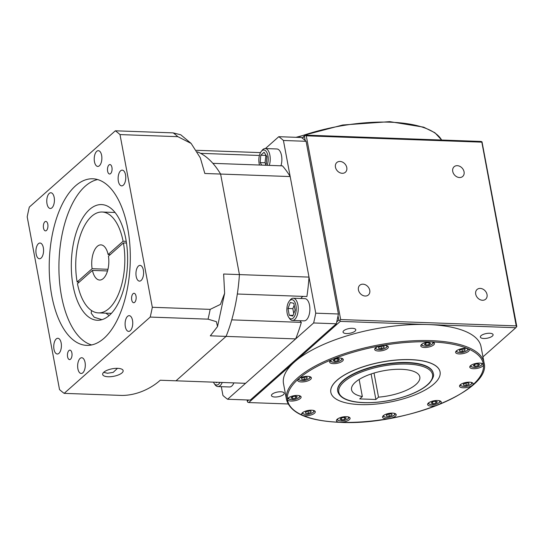 <?xml version="1.0" encoding="UTF-8"?>
<svg xmlns="http://www.w3.org/2000/svg" width="544" height="544" viewBox="0 0 544 544"><rect width="100%" height="100%" fill="white"/><g stroke="black" fill="none" stroke-linecap="round" stroke-linejoin="round"><path stroke-width="0.82" d="M359.142 379.447L362.345 396.569A34.728 12.75 -10.6 0 1 351.546 389.728A34.728 12.75 -10.6 0 1 366.948 375.53A34.728 12.75 -10.6 0 1 401.499 369.315A34.728 12.75 -10.6 0 1 419.818 376.951A34.728 12.75 -10.6 0 1 378.522 397.147L374.014 373.048M469.513 382.18A6.943 2.55 169.4 0 0 462.604 383.425A6.943 2.55 169.4 0 0 459.524 386.267A6.943 2.55 169.4 0 0 463.182 387.79A6.943 2.55 169.4 0 0 472.416 385.206A6.943 2.55 169.4 0 0 473.178 383.71A6.943 2.55 169.4 0 0 469.513 382.18M437.58 400.493A6.943 2.55 169.4 0 0 430.671 401.737A6.943 2.55 169.4 0 0 427.591 404.58A6.943 2.55 169.4 0 0 431.256 406.103A6.943 2.55 169.4 0 0 438.09 404.892A6.943 2.55 169.4 0 0 441.245 402.023A6.943 2.55 169.4 0 0 437.58 400.493M392.53 413.114A6.943 2.55 169.4 0 0 385.621 414.358A6.943 2.55 169.4 0 0 382.541 417.2A6.943 2.55 169.4 0 0 386.199 418.724A6.943 2.55 169.4 0 0 389.66 418.458A6.943 2.55 169.4 0 0 396.195 414.644A6.943 2.55 169.4 0 0 392.53 413.114M346.426 416.67A6.943 2.55 169.4 0 0 339.51 417.908A6.943 2.55 169.4 0 0 336.43 420.75A6.943 2.55 169.4 0 0 340.095 422.28A6.943 2.55 169.4 0 0 347.004 421.036A6.943 2.55 169.4 0 0 350.084 418.193A6.943 2.55 169.4 0 0 346.426 416.67M302.682 415.324A6.943 2.55 169.4 0 0 305.293 415.806A6.943 2.55 169.4 0 0 312.202 414.562A6.943 2.55 169.4 0 0 315.282 411.726A6.943 2.55 169.4 0 0 311.624 410.196A6.943 2.55 169.4 0 0 304.708 411.441A6.943 2.55 169.4 0 0 301.628 414.283A6.943 2.55 169.4 0 0 302.682 415.324A99.552 36.557 -10.6 0 1 287.45 399.459A6.943 2.55 169.4 0 0 287.456 399.52A6.943 2.55 169.4 0 0 291.122 401.05A6.943 2.55 169.4 0 0 298.03 399.806A6.943 2.55 169.4 0 0 301.111 396.964A6.943 2.55 169.4 0 0 297.446 395.44A6.943 2.55 169.4 0 0 287.45 399.459A99.552 36.557 -10.6 0 1 298.466 378.93A6.943 2.55 169.4 0 0 297.711 380.426A6.943 2.55 169.4 0 0 301.369 381.956A6.943 2.55 169.4 0 0 308.285 380.712A6.943 2.55 169.4 0 0 311.365 377.876A6.943 2.55 169.4 0 0 307.7 376.346A6.943 2.55 169.4 0 0 298.466 378.93A99.552 36.557 -10.6 0 1 332.792 359.251A6.943 2.55 169.4 0 0 329.637 362.12A6.943 2.55 169.4 0 0 333.302 363.644A6.943 2.55 169.4 0 0 340.211 362.399A6.943 2.55 169.4 0 0 343.291 359.564A6.943 2.55 169.4 0 0 339.626 358.034A6.943 2.55 169.4 0 0 332.792 359.251A99.552 36.557 -10.6 0 1 381.222 345.678A6.943 2.55 169.4 0 0 374.694 349.493A6.943 2.55 169.4 0 0 378.352 351.023A6.943 2.55 169.4 0 0 385.268 349.778A6.943 2.55 169.4 0 0 388.348 346.943A6.943 2.55 169.4 0 0 384.683 345.413A6.943 2.55 169.4 0 0 381.222 345.678A99.552 36.557 -10.6 0 1 430.787 341.863A6.943 2.55 169.4 0 0 423.878 343.101A6.943 2.55 169.4 0 0 420.798 345.943A6.943 2.55 169.4 0 0 424.463 347.473A6.943 2.55 169.4 0 0 431.372 346.229A6.943 2.55 169.4 0 0 434.452 343.386A6.943 2.55 169.4 0 0 430.787 341.863A99.552 36.557 -10.6 0 1 468.2 348.82A6.943 2.55 169.4 0 0 465.589 348.33A6.943 2.55 169.4 0 0 458.68 349.574A6.943 2.55 169.4 0 0 455.6 352.417A6.943 2.55 169.4 0 0 459.265 353.94A6.943 2.55 169.4 0 0 466.174 352.696A6.943 2.55 169.4 0 0 469.254 349.86A6.943 2.55 169.4 0 0 468.2 348.82A99.552 36.557 -10.6 0 1 483.439 364.684A6.943 2.55 169.4 0 0 483.426 364.616A6.943 2.55 169.4 0 0 479.767 363.093A6.943 2.55 169.4 0 0 472.852 364.33A6.943 2.55 169.4 0 0 469.771 367.173A6.943 2.55 169.4 0 0 473.436 368.703A6.943 2.55 169.4 0 0 483.439 364.684A99.552 36.557 -10.6 0 1 472.416 385.206A99.552 36.557 -10.6 0 1 438.09 404.892A99.552 36.557 -10.6 0 1 389.66 418.458A99.552 36.557 -10.6 0 1 340.095 422.28A99.552 36.557 -10.6 0 1 302.682 415.324M482.95 356.871L515.821 327.719L428.04 324.55A100.477 36.897 -10.6 0 1 481.039 346.65L484.051 362.739A100.477 36.897 -10.6 0 0 431.052 340.639A100.477 36.897 -10.6 0 0 331.078 358.618A100.477 36.897 -10.6 0 0 286.518 399.704L283.506 383.622A100.477 36.897 -10.6 0 1 294.488 361.971L248.724 402.553L288.028 403.968M410.768 359.713A55.563 20.407 -10.6 0 1 440.076 371.933A55.563 20.407 -10.6 0 1 415.432 394.652A55.563 20.407 -10.6 0 1 360.148 404.593A55.563 20.407 -10.6 0 1 330.84 392.374A55.563 20.407 -10.6 0 1 355.484 369.655A55.563 20.407 -10.6 0 1 410.768 359.713M330.834 392.333A55.563 20.407 -10.6 0 1 330.827 392.292A55.563 20.407 -10.6 0 1 355.47 369.573A55.563 20.407 -10.6 0 1 410.754 359.625A55.563 20.407 -10.6 0 1 440.062 371.851A55.563 20.407 -10.6 0 1 440.069 371.892M337.702 391.265A48.62 17.857 -10.6 0 1 337.668 391.095A48.62 17.857 -10.6 0 1 359.23 371.219A48.62 17.857 -10.6 0 1 407.606 362.515A48.62 17.857 -10.6 0 1 433.248 373.211A48.62 17.857 -10.6 0 1 433.276 373.381M489.668 333.254A6.48 2.38 169.4 0 0 483.222 334.417A6.48 2.38 169.4 0 0 480.345 337.069A6.48 2.38 169.4 0 0 483.766 338.49A6.48 2.38 169.4 0 0 490.212 337.334A6.48 2.38 169.4 0 0 493.088 334.682A6.48 2.38 169.4 0 0 489.668 333.254M280.779 391.782A6.48 2.38 169.4 0 0 274.332 392.938A6.48 2.38 169.4 0 0 271.456 395.59A6.48 2.38 169.4 0 0 274.876 397.018A6.48 2.38 169.4 0 0 281.323 395.855A6.48 2.38 169.4 0 0 284.199 393.203A6.48 2.38 169.4 0 0 280.779 391.782M352.369 328.304A6.48 2.38 169.4 0 0 345.916 329.46A6.48 2.38 169.4 0 0 343.04 332.112A6.48 2.38 169.4 0 0 346.46 333.54A6.48 2.38 169.4 0 0 352.913 332.377A6.48 2.38 169.4 0 0 355.783 329.732A6.48 2.38 169.4 0 0 352.369 328.304M457.286 165.675A6.48 5.141 48.4 0 0 454.097 166.756A6.48 5.141 48.4 0 0 453.383 173.298A6.48 5.141 48.4 0 0 459.51 177.534A6.48 5.141 48.4 0 0 462.699 176.453A6.48 5.141 48.4 0 0 463.413 169.912A6.48 5.141 48.4 0 0 457.286 165.675M480.257 288.408A6.48 5.141 48.4 0 0 477.068 289.49A6.48 5.141 48.4 0 0 476.354 296.031A6.48 5.141 48.4 0 0 482.474 300.268A6.48 5.141 48.4 0 0 485.67 299.186A6.48 5.141 48.4 0 0 486.384 292.645A6.48 5.141 48.4 0 0 480.257 288.408M362.977 284.179A6.48 5.141 48.4 0 0 359.788 285.26A6.48 5.141 48.4 0 0 359.074 291.802A6.48 5.141 48.4 0 0 365.194 296.031A6.48 5.141 48.4 0 0 368.39 294.957A6.48 5.141 48.4 0 0 369.104 288.415A6.48 5.141 48.4 0 0 362.977 284.179M340.007 161.446A6.48 5.141 48.4 0 0 336.818 162.527A6.48 5.141 48.4 0 0 336.104 169.068A6.48 5.141 48.4 0 0 342.23 173.298A6.48 5.141 48.4 0 0 345.42 172.224A6.48 5.141 48.4 0 0 346.134 165.682A6.48 5.141 48.4 0 0 340.007 161.446M302.124 138.02L305.395 135.116L480.964 141.447L482.004 141.828L516.8 326.495L515.821 327.719M340.258 321.388L294.488 361.971A100.477 36.897 -10.6 0 1 428.04 324.55L340.258 321.388L339.844 320.45L338.803 320.069L338.021 315.901M516.222 325.89L481.834 142.154L306.265 135.823L340.653 319.552L516.222 325.89L516.63 326.828M305.198 140.508L304.422 136.34L302.342 138.183M304.422 136.34L305.395 135.116M247.03 399.956L247.676 402.172L248.724 402.553M247.268 401.241L248.656 400.01M336.729 321.912L338.803 320.069M306.265 135.823L305.225 135.449M339.844 320.45L340.653 319.552M362.345 396.569L359.706 398.908L375.884 399.493L378.522 397.147M466.058 382.983L463.413 384.044L463.549 385.2L466.324 385.302L468.969 384.241L468.833 383.078L466.058 382.983M468.744 383.078L468.969 384.241M465.902 383.044L466.324 385.302M435.71 401.166L432.582 401.724L431.134 403.009L432.813 403.736L435.941 403.179L437.39 401.9L435.71 401.166M391.85 414.011L389.069 413.916L386.43 414.977L386.566 416.133L389.341 416.235L391.979 415.174L391.85 414.011M346.229 418.071L344.549 417.343L341.421 417.901L339.973 419.179L341.652 419.907L344.78 419.356L346.229 418.071M311.073 412.257L310.937 411.094L308.162 410.992L305.524 412.053L305.66 413.216L308.434 413.318L311.073 412.257L310.855 411.094M295.807 398.126L297.248 396.841L295.569 396.114L292.448 396.671L290.999 397.95L292.679 398.677L295.807 398.126L295.433 396.141M304.511 379.467L307.149 378.406L307.02 377.244L304.239 377.142L301.6 378.202L301.736 379.365L304.511 379.467L304.089 377.203M334.859 361.277L337.987 360.72L339.436 359.441L337.756 358.714L334.628 359.264L333.18 360.55L334.859 361.277L334.506 359.373M378.719 348.432L381.494 348.534L384.132 347.473L384.003 346.31L381.228 346.208L378.583 347.269L378.719 348.432M424.34 344.372L426.02 345.1L429.148 344.549L430.59 343.264L428.91 342.536L425.782 343.094L424.34 344.372M459.49 350.186L459.626 351.349L462.4 351.451L465.045 350.39L464.909 349.228L462.135 349.126L459.49 350.186M474.762 364.324L473.314 365.602L474.994 366.33L478.122 365.779L479.57 364.494L477.89 363.766L474.762 364.324M435.567 401.193L435.941 403.179M432.46 401.832L432.813 403.736M391.762 414.011L391.979 415.174M388.919 413.977L389.341 416.235M344.413 417.37L344.78 419.356M341.299 418.01L341.652 419.907M308.013 411.053L308.434 413.318M292.325 396.78L292.679 398.677M306.932 377.237L307.149 378.406M337.613 358.734L337.987 360.72M381.072 346.27L381.494 348.534M383.914 346.31L384.132 347.473M425.66 343.203L426.02 345.1M428.774 342.564L429.148 344.549M464.828 349.228L465.045 350.39M461.978 349.194L462.4 351.451M477.748 363.793L478.122 365.779M474.64 364.432L474.994 366.33M371.11 373.973L375.884 399.493M70.55 359.19A4.726 2.292 -87.9 0 0 72.012 353.933A4.726 2.292 -87.9 0 0 69.911 350.146A4.726 2.292 -87.9 0 0 68.932 350.554A4.726 2.292 -87.9 0 0 67.463 355.803A4.726 2.292 -87.9 0 0 69.571 359.591A4.726 2.292 -87.9 0 0 70.55 359.19M46.458 230.466A4.726 2.292 -87.9 0 0 47.926 225.216A4.726 2.292 -87.9 0 0 45.818 221.428A4.726 2.292 -87.9 0 0 44.839 221.83A4.726 2.292 -87.9 0 0 43.377 227.086A4.726 2.292 -87.9 0 0 45.478 230.867A4.726 2.292 -87.9 0 0 46.458 230.466M110.588 173.604A4.726 2.292 -87.9 0 0 112.05 168.348A4.726 2.292 -87.9 0 0 109.949 164.567A4.726 2.292 -87.9 0 0 108.97 164.968A4.726 2.292 -87.9 0 0 107.501 170.218A4.726 2.292 -87.9 0 0 109.609 174.005A4.726 2.292 -87.9 0 0 110.588 173.604M134.674 302.321A4.726 2.292 -87.9 0 0 136.143 297.072A4.726 2.292 -87.9 0 0 134.035 293.284A4.726 2.292 -87.9 0 0 133.062 293.685A4.726 2.292 -87.9 0 0 131.594 298.942A4.726 2.292 -87.9 0 0 133.695 302.722A4.726 2.292 -87.9 0 0 134.674 302.321M91.63 344.944A83.348 40.467 92.1 0 1 59.051 273.972A83.348 40.467 92.1 0 1 85.204 186.225A83.348 40.467 92.1 0 1 97.594 179.561M75.5 185.878A83.348 40.467 92.1 0 1 92.766 178.786A83.348 40.467 92.1 0 1 129.9 245.589A83.348 40.467 92.1 0 1 104.02 338.28A83.348 40.467 92.1 0 1 86.754 345.372A83.348 40.467 92.1 0 1 49.62 278.562A83.348 40.467 92.1 0 1 75.5 185.878M89.563 209.508A57.882 28.104 92.1 0 1 101.551 204.585A57.882 28.104 92.1 0 1 127.344 250.974A57.882 28.104 92.1 0 1 109.371 315.343A57.882 28.104 92.1 0 1 97.383 320.266A57.882 28.104 92.1 0 1 71.59 273.877A57.882 28.104 92.1 0 1 89.563 209.508M117.47 368.329L113.2 372.382L107.501 373.259L103.666 372.341M117.647 368.336A10.418 3.828 169.4 0 0 107.284 370.199A10.418 3.828 169.4 0 0 102.66 374.462A10.418 3.828 169.4 0 0 108.154 376.754A10.418 3.828 169.4 0 0 118.524 374.891A10.418 3.828 169.4 0 0 123.141 370.627A10.418 3.828 169.4 0 0 117.647 368.336M91.508 310.522L91.202 313.222L94.214 317.24L101.932 319.675M58.922 353.342A7.874 3.822 -87.9 0 0 61.363 344.59A7.874 3.822 -87.9 0 0 57.861 338.28A7.874 3.822 -87.9 0 0 56.229 338.946A7.874 3.822 -87.9 0 0 53.781 347.704A7.874 3.822 -87.9 0 0 57.29 354.008A7.874 3.822 -87.9 0 0 58.922 353.342M41.099 258.087A7.874 3.822 -87.9 0 0 43.54 249.336A7.874 3.822 -87.9 0 0 40.032 243.025A7.874 3.822 -87.9 0 0 38.4 243.698A7.874 3.822 -87.9 0 0 35.958 252.45A7.874 3.822 -87.9 0 0 39.467 258.76A7.874 3.822 -87.9 0 0 41.099 258.087M51.938 207.822A7.874 3.822 -87.9 0 0 54.386 199.07A7.874 3.822 -87.9 0 0 50.878 192.76A7.874 3.822 -87.9 0 0 49.246 193.426A7.874 3.822 -87.9 0 0 46.804 202.184A7.874 3.822 -87.9 0 0 50.313 208.495A7.874 3.822 -87.9 0 0 51.938 207.822M99.396 165.743A7.874 3.822 -87.9 0 0 101.837 156.992A7.874 3.822 -87.9 0 0 98.335 150.681A7.874 3.822 -87.9 0 0 96.703 151.348A7.874 3.822 -87.9 0 0 94.255 160.106A7.874 3.822 -87.9 0 0 97.764 166.416A7.874 3.822 -87.9 0 0 99.396 165.743M123.291 185.205A7.874 3.822 -87.9 0 0 125.732 176.453A7.874 3.822 -87.9 0 0 122.223 170.143A7.874 3.822 -87.9 0 0 120.598 170.809A7.874 3.822 -87.9 0 0 118.15 179.568A7.874 3.822 -87.9 0 0 121.659 185.878A7.874 3.822 -87.9 0 0 123.291 185.205M141.114 280.459A7.874 3.822 -87.9 0 0 143.562 271.708A7.874 3.822 -87.9 0 0 140.053 265.397A7.874 3.822 -87.9 0 0 138.421 266.064A7.874 3.822 -87.9 0 0 135.98 274.822A7.874 3.822 -87.9 0 0 139.482 281.126A7.874 3.822 -87.9 0 0 141.114 280.459M130.268 330.725A7.874 3.822 -87.9 0 0 132.716 321.973A7.874 3.822 -87.9 0 0 129.207 315.663A7.874 3.822 -87.9 0 0 127.575 316.329A7.874 3.822 -87.9 0 0 125.134 325.088A7.874 3.822 -87.9 0 0 128.642 331.398A7.874 3.822 -87.9 0 0 130.268 330.725M82.817 372.803A7.874 3.822 -87.9 0 0 85.258 364.052A7.874 3.822 -87.9 0 0 81.756 357.741A7.874 3.822 -87.9 0 0 80.124 358.408A7.874 3.822 -87.9 0 0 77.676 367.166A7.874 3.822 -87.9 0 0 81.185 373.476A7.874 3.822 -87.9 0 0 82.817 372.803M126.494 243.032L123.42 242.923A50.47 24.507 92.1 0 1 108.916 308.598A50.47 24.507 92.1 0 1 98.457 312.895A50.47 24.507 92.1 0 1 77.452 283.682L92.432 270.402L107.528 270.946M92.432 270.402A17.598 8.541 -87.9 0 0 99.64 280.038A17.598 8.541 -87.9 0 0 103.285 278.542A17.598 8.541 -87.9 0 0 108.44 256.204L123.42 242.923M150.205 317.07L64.172 393.36A138.91 67.449 92.1 0 1 59.52 389.565L27.2 216.872A138.91 67.449 92.1 0 1 29.315 207.087L115.348 130.798A138.91 67.449 92.1 0 1 120 134.586L152.32 307.278A138.91 67.449 92.1 0 1 150.205 317.07L208.053 319.158A138.91 67.449 -87.9 0 0 210.168 309.366L220.429 304.402L224.631 293.284L223.638 274.02L239.421 274.591L220.606 174.053L204.83 173.482L200.321 157.848L191.128 143.426L177.847 136.673A138.91 67.449 -87.9 0 0 173.196 132.886L180.758 134.79L191.128 143.426M120 134.586L177.847 136.673M115.348 130.798L173.196 132.886M259.413 155.462L200.58 153.34A115.763 56.209 92.1 0 0 197.404 151.858A115.763 56.209 92.1 0 1 220.606 174.053L290.183 176.562L308.999 277.1A115.763 56.209 92.1 0 1 306.898 296.528L237.32 294.012A115.763 56.209 92.1 0 0 239.421 274.591A115.763 56.209 92.1 0 1 226.086 336.389L175.998 380.807L160.222 380.236C153.503 386.451 139.101 395.359 122.019 395.44L64.172 393.36M152.32 307.278L210.168 309.366M224.631 293.284L217.525 326.563L210.31 335.825L295.664 338.898A115.763 56.209 92.1 0 0 301.322 322.374A13.892 6.746 92.1 0 1 300.036 320.708M217.525 326.563L216.403 321.688L208.053 319.158M109.194 315.5L105.801 313.16M77.132 281.989A50.47 24.507 92.1 0 1 102.095 212.017A50.47 24.507 92.1 0 1 123.1 241.23L108.12 254.51A17.598 8.541 -87.9 0 0 100.912 244.875A17.598 8.541 -87.9 0 0 92.113 268.709L77.132 281.989L79.274 282.071M126.228 241.339L123.1 241.23M107.97 269.28L92.113 268.709M108.12 254.51L110.262 254.592M295.664 338.898L245.575 383.316L175.998 380.807L226.086 336.389A115.763 56.209 92.1 0 0 231.744 319.865L301.322 322.374M308.999 277.1L239.421 274.591L220.606 174.053A115.763 56.209 92.1 0 0 212.867 163.343L282.445 165.859A115.763 56.209 92.1 0 1 290.183 176.562M196.486 150.307L260.501 152.619M300.839 298.5A13.892 6.746 92.1 0 1 303.022 296.385M289.884 300.478A9.629 4.678 -87.9 0 0 289.231 301.186A9.629 4.678 -87.9 0 0 288.653 317.193A9.629 4.678 -87.9 0 0 293.182 318.09A9.629 4.678 -87.9 0 0 295.922 305.395A9.629 4.678 -87.9 0 0 289.884 300.478M289.231 301.186L290.17 299.989A11.111 5.392 92.1 0 1 290.931 299.166A11.111 5.392 92.1 0 1 293.23 298.221A11.111 5.392 92.1 0 1 298.18 307.129A11.111 5.392 92.1 0 1 294.732 319.491A11.111 5.392 92.1 0 1 292.427 320.436A11.111 5.392 92.1 0 1 289.503 318.458L288.653 317.193M267.138 165.301A9.629 4.678 -87.9 0 0 267.335 153.578A9.629 4.678 -87.9 0 0 261.875 150.804A9.629 4.678 -87.9 0 0 261.215 151.511A9.629 4.678 -87.9 0 0 259.508 165.029M261.215 151.511L262.16 150.314A11.111 5.392 92.1 0 1 262.915 149.491A11.111 5.392 92.1 0 1 265.22 148.546A11.111 5.392 92.1 0 1 269.688 154.272A11.111 5.392 92.1 0 1 269.287 165.383M292.427 320.436L304.082 320.858A11.111 5.392 -87.9 0 0 306.381 319.913A11.111 5.392 -87.9 0 0 309.835 307.55A11.111 5.392 -87.9 0 0 304.878 298.642L293.23 298.221M213.445 382.153A9.629 4.678 -87.9 0 0 214.084 383.316A9.629 4.678 -87.9 0 0 218.613 384.207A9.629 4.678 -87.9 0 0 219.994 382.391M222.251 382.473A11.111 5.392 92.1 0 1 220.164 385.608A11.111 5.392 92.1 0 1 217.858 386.553A11.111 5.392 92.1 0 1 214.934 384.574L214.084 383.316M217.858 386.553L229.514 386.974A11.111 5.392 -87.9 0 0 231.812 386.029A11.111 5.392 -87.9 0 0 233.9 382.894M265.397 148.553L278.78 136.694L301.43 137.51A138.91 67.449 92.1 0 1 306.088 141.297L338.402 313.99A138.91 67.449 92.1 0 1 336.294 323.782L250.26 400.071L227.603 399.255A138.91 67.449 92.1 0 1 222.952 395.461L221.306 386.682M278.78 136.694A138.91 67.449 92.1 0 1 283.431 140.481L306.088 141.297M280.935 165.804A11.111 5.392 -87.9 0 0 281.343 154.693A11.111 5.392 -87.9 0 0 276.869 148.968L265.22 148.546M227.603 399.255L313.636 322.966L336.294 323.782M283.431 140.481L315.751 313.174A138.91 67.449 92.1 0 1 313.636 322.966M315.751 313.174L338.402 313.99M216.05 382.248L216.376 382.765L216.927 382.282M264.908 165.226L266.308 163.975L266.9 156.618L264.112 152.245L260.739 155.237L260.148 162.602L261.746 165.111M293.821 303.307L290.265 302.512L287.98 308.489L289.245 315.262L292.801 316.057L295.093 310.08L293.821 303.307M293.053 315.398L289.245 315.262M294.175 305.164L292.835 308.659L293.753 313.575M292.835 308.659L287.98 308.489M265.941 155.108L265.003 162.778L260.148 162.602M265.594 155.414L260.739 155.237M265.003 162.778L265.968 164.281M297.473 137.367A100.477 36.897 -10.6 0 1 390.17 122.196A100.477 36.897 -10.6 0 1 441.612 140.026M471.41 365.044A5.556 2.04 169.4 0 0 473.912 367.295A5.556 2.04 169.4 0 0 480.427 365.826A5.556 2.04 169.4 0 0 481.134 363.229M457.232 350.288A5.556 2.04 169.4 0 0 459.734 352.532A5.556 2.04 169.4 0 0 466.256 351.064A5.556 2.04 169.4 0 0 466.963 348.466M422.43 343.815A5.556 2.04 169.4 0 0 424.932 346.066A5.556 2.04 169.4 0 0 431.453 344.597A5.556 2.04 169.4 0 0 432.16 341.999M376.326 347.371A5.556 2.04 169.4 0 0 378.828 349.615A5.556 2.04 169.4 0 0 385.349 348.146A5.556 2.04 169.4 0 0 386.05 345.549M331.276 359.992A5.556 2.04 169.4 0 0 333.778 362.236A5.556 2.04 169.4 0 0 340.292 360.767A5.556 2.04 169.4 0 0 341 358.17M299.343 378.304A5.556 2.04 169.4 0 0 301.845 380.548A5.556 2.04 169.4 0 0 308.36 379.08A5.556 2.04 169.4 0 0 309.067 376.482M289.088 397.392A5.556 2.04 169.4 0 0 291.591 399.643A5.556 2.04 169.4 0 0 298.112 398.174A5.556 2.04 169.4 0 0 298.819 395.576M303.266 412.155A5.556 2.04 169.4 0 0 305.769 414.399A5.556 2.04 169.4 0 0 312.283 412.93A5.556 2.04 169.4 0 0 312.99 410.332M338.069 418.622A5.556 2.04 169.4 0 0 340.571 420.872A5.556 2.04 169.4 0 0 347.086 419.404A5.556 2.04 169.4 0 0 347.793 416.806M384.173 415.072A5.556 2.04 169.4 0 0 386.675 417.316A5.556 2.04 169.4 0 0 393.196 415.854A5.556 2.04 169.4 0 0 393.897 413.25M429.223 402.451A5.556 2.04 169.4 0 0 431.732 404.695A5.556 2.04 169.4 0 0 438.246 403.226A5.556 2.04 169.4 0 0 438.954 400.629M461.156 384.139A5.556 2.04 169.4 0 0 463.658 386.383A5.556 2.04 169.4 0 0 470.179 384.921A5.556 2.04 169.4 0 0 470.88 382.316M433.31 373.551C434.248 375.496 432.97 378.672 429.474 383.078C425.034 387.654 418.064 391.714 408.558 395.264C393.72 400.554 378.794 403.022 363.766 402.682C348.486 402.05 339.81 398.303 337.729 391.435A48.62 17.857 -10.6 0 1 359.292 371.559A48.62 17.857 -10.6 0 1 407.667 362.855A48.62 17.857 -10.6 0 1 433.31 373.551L433.248 373.211M407.402 364.079A47.695 17.517 -10.6 0 1 427.346 384.839A47.695 17.517 -10.6 0 1 363.956 402.601A47.695 17.517 -10.6 0 1 344.012 381.834A47.695 17.517 -10.6 0 1 407.402 364.079M296.004 137.312L342.7 125.011L389.783 121.645L423.606 127.146L434.908 132.743L441.66 140.032M482.276 363.521C483.5 364.242 478.387 367.853 473.817 367.329C471.206 366.853 470.084 366.323 470.444 365.731M468.105 348.758C469.329 349.479 464.216 353.097 459.639 352.573C457.028 352.097 455.906 351.56 456.273 350.975M433.303 342.292C434.527 343.012 429.413 346.623 424.837 346.1C422.226 345.624 421.104 345.093 421.471 344.502M387.199 345.841C388.423 346.562 383.309 350.173 378.733 349.656C376.122 349.173 375 348.643 375.367 348.058M342.142 358.462C343.366 359.183 338.252 362.8 333.683 362.277C331.072 361.801 329.95 361.264 330.31 360.679M310.216 376.774C311.44 377.495 306.326 381.106 301.75 380.589C299.139 380.106 298.017 379.576 298.377 378.991M299.962 395.869C301.186 396.59 296.072 400.2 291.496 399.684C288.891 399.201 287.769 398.67 288.13 398.079M314.14 410.625C315.364 411.346 310.243 414.956 305.674 414.44C303.062 413.957 301.94 413.426 302.301 412.842M348.942 417.098C350.166 417.819 345.046 421.43 340.476 420.906C337.865 420.43 336.743 419.9 337.103 419.308M395.046 413.542C396.27 414.263 391.156 417.88 386.58 417.357C383.969 416.881 382.847 416.344 383.207 415.759M440.096 400.921C441.32 401.642 436.206 405.253 431.63 404.736C429.026 404.253 427.904 403.723 428.264 403.138M472.029 382.609C473.253 383.33 468.139 386.947 463.563 386.424C460.952 385.948 459.83 385.41 460.197 384.826M286.518 399.704C290.462 413.338 308.258 420.893 339.905 422.355C403.927 425.918 492.306 390.538 484.051 362.739M337.729 391.435L337.668 391.095M98.457 312.895L111.398 313.364M102.095 212.017L115.036 212.486"/></g></svg>
